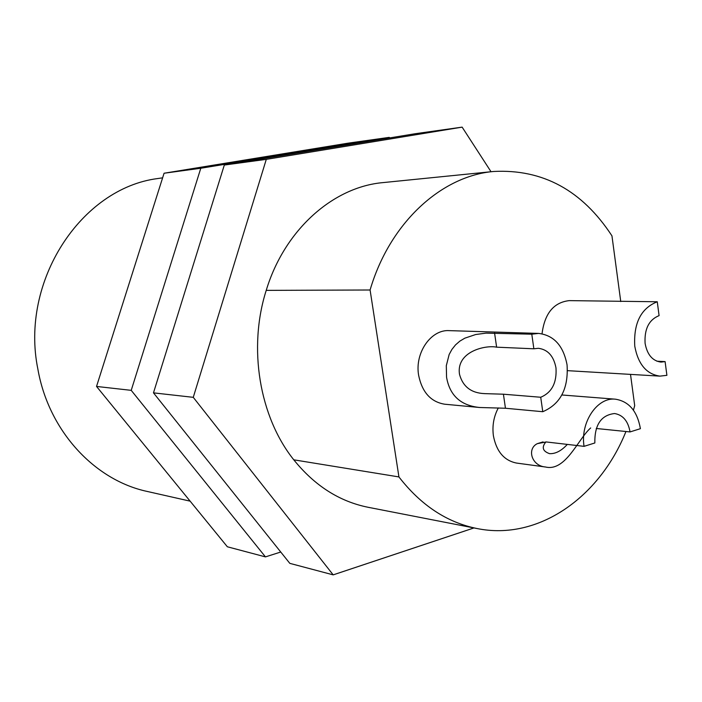 <?xml version="1.0" encoding="UTF-8"?>
<svg xmlns="http://www.w3.org/2000/svg" width="702" height="702" viewBox="0 0 702 702"><rect width="100%" height="100%" fill="white"/><g stroke="black" fill="none" stroke-linecap="round" stroke-linejoin="round"><path stroke-width="1.05" d="M162.618 177.834L157.599 178.562C81.23 188.338 19.831 281.177 37.873 369.129C48.657 430.975 94.638 480.282 147.315 491.47L190.137 501.158M505.449 408.248L479.773 407.502C460.793 405.642 449.719 395.551 446.56 377.22L446.305 365.672L449.157 354.501L451.904 349.438L455.484 344.928L459.845 341.128L464.838 338.171L475.666 334.529L485.995 333.134L531.791 334.187L538.583 333.415C553.931 335.284 563.416 345.77 567.058 364.864C568.576 388.487 560.486 404.098 542.769 411.714L505.449 408.248L503.422 394.208L540.724 397.253L542.769 411.714M538.583 333.415L449.236 330.633C431.01 329.326 414.663 352.773 418.62 375.228C422.095 392.242 430.782 401.904 444.673 404.212L479.773 407.511M590.672 427.948C578.027 439.031 565.619 471.876 545.498 466.997C531.546 465.935 526.676 448.789 537.328 443.646L546.226 441.953L584.055 446.349C580.133 422.323 597.332 396.911 615.452 399.192C628.974 401.395 637.293 411.223 640.408 428.676L630.054 431.923L596.235 428.483M498.315 407.932C493.734 416.54 492.093 425.824 493.401 435.802C496.419 451.447 504.097 460.53 516.444 463.048L545.498 467.005M656.879 361.205L665.101 361.6L666.9 375.324L659.933 376.132C646.498 374.192 638.109 364.215 634.766 346.191C633.494 323.095 640.996 308.283 657.265 301.763L569.261 300.623C553.72 302.36 544.647 313.417 542.032 333.783M531.791 334.187L533.862 348.797L496.621 347.174C485.547 344.814 455.949 351.553 459.512 374.324C462.855 386.662 471.244 393.094 484.661 393.629L503.422 394.208M533.862 348.797L538.373 348.297C547.85 349.535 553.72 356.072 555.984 367.918C556.932 382.765 551.851 392.55 540.724 397.253M584.055 446.349L594.84 442.971C594.506 424.868 601.096 415.057 614.601 413.531C622.964 414.961 628.114 421.095 630.054 431.923M665.101 361.6L660.951 362.092C652.474 360.925 647.191 354.677 645.094 343.339C644.296 328.992 648.955 319.752 659.081 315.619L657.265 301.763M96.534 386.442L227.36 546.779L265.453 556.888L131.221 390.347L96.534 386.442L164.075 173.236L348.078 143.164L389.25 137.373L389.628 137.925M280.756 552.026L265.453 556.888M131.221 390.347L200.79 168.252L164.075 173.236M200.79 168.252L389.25 137.373M193.261 397.332L266.295 159.354L462.135 127.132L415.505 133.678L224.315 165.049L153.475 392.857L289.812 563.355L333.187 574.868L193.261 397.332L153.475 392.857M633.423 410.17L634.696 405.616L630.51 374.385M620.752 301.553L611.951 235.854C582.195 190.374 542.778 168.919 493.699 171.472L383.143 182.59C333.143 186.907 284.529 229.782 266.225 290.374L370.094 289.996L398.929 476.93L293.787 459.819C259.442 416.883 247.85 348.052 266.225 290.374M266.295 159.354L224.315 165.049M462.135 127.132L491.031 171.744M473.973 527.939L333.187 574.868M370.094 289.996C389.636 223.025 441.189 175.948 493.699 171.472M625.947 431.511C599.569 497.551 538.092 540.944 477.167 528.562C446.998 522.499 420.919 505.282 398.929 476.93M293.787 459.819C314.628 485.679 339.399 501.5 368.111 507.283L477.167 528.562M545.91 441.918C541.444 447.306 542.655 451.211 549.526 453.65C555.431 453.975 561.363 450.886 567.321 444.41M496.621 347.174L494.568 332.994M659.933 376.132L567.523 370.656M615.452 399.192L561.881 394.98M537.328 443.646L543.032 441.9M483.757 393.541L484.661 393.62"/></g></svg>
